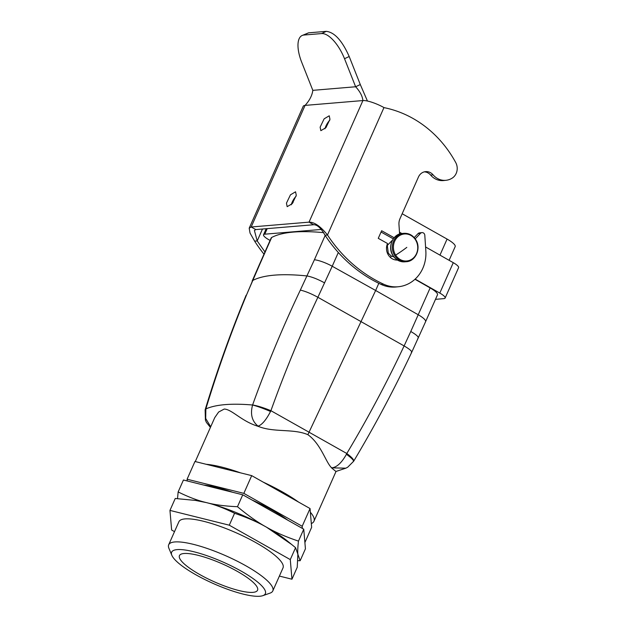 <?xml version="1.0" encoding="UTF-8"?>
<svg xmlns="http://www.w3.org/2000/svg" width="627" height="627" viewBox="0 0 627 627"><rect width="100%" height="100%" fill="white"/><g stroke="black" fill="none" stroke-linecap="round" stroke-linejoin="round"><path stroke-width="0.94" d="M393.881 256.89L391.201 256.004L388.293 253.206L387.306 245.408L392.478 240.141M390.511 257.548L391.201 256.004M435.491 299.338L443.892 298.632A11.388 2.618 -156.1 0 0 445.123 298.06A11.388 2.618 -156.1 0 0 439.801 293.075L415.152 279.093M445.123 298.06L458.588 267.666A11.388 2.618 -156.1 0 0 453.274 262.674L425.576 246.967M401.852 233.518L401.304 233.205L401.108 233.636M399.47 232.17L401.304 233.205M291.986 202.639L293.091 202.545M321.4 229.443A11.388 2.618 -156.1 0 0 321.243 229.451L264.759 234.184A11.388 2.618 -156.1 0 0 263.536 234.757A11.388 2.618 -156.1 0 0 268.85 239.741L270.08 240.439M271.663 237.484A15.941 3.668 -156.1 0 0 271.17 237.978L259.272 264.829A15.941 3.668 23.9 0 1 259.272 264.829A15.941 3.668 23.9 0 1 259.766 264.335L271.663 237.484A284.713 65.498 -156.1 0 1 323.72 232.648M331.667 467.985A259.735 59.753 -156.1 0 0 331.996 467.844L345.845 468.181L335.923 471.48L331.667 467.985A66.337 15.26 -156.1 0 0 331.174 467.374C325.546 461.472 320.75 443.853 307.881 434.676L375.644 290.481L418.248 314.77A15.941 3.668 -156.1 0 1 425.584 321.698L437.481 294.839A15.941 3.668 -156.1 0 0 430.146 287.918L414.964 279.266M402.166 213.744L447.075 239.075A17.086 3.927 -156.1 0 1 455.178 246.623L449.112 260.315M210.421 427.41L206.424 422.418L205.405 420.082L205.131 409.846L205.868 408.875C217.694 369.883 231.3 331.785 246.685 294.596L259.766 264.335M338.314 252.493L332.216 266.248A15.941 3.668 -156.1 0 0 314.401 259.758L300.341 290.097C282.597 327.49 266.679 365.776 252.603 404.956L252.579 405.011C257.47 406.296 263.458 408.451 270.535 411.484L270.911 410.701C263.771 407.762 257.666 405.849 252.603 404.956M300.341 290.097C305.325 291.241 311.172 293.64 317.881 297.284C300.427 334.207 284.768 372.015 270.911 410.701L346.802 453.501C367.579 418.718 386.687 382.862 404.117 345.924L317.881 297.284L332.216 266.248L375.644 290.481L378.81 283.318M430.146 287.918L410.771 331.495C416.947 335.069 419.298 337.389 417.817 338.447M411.257 352.656C412.668 351.786 410.285 349.545 404.117 345.924L410.771 331.495M331.174 467.374L331.996 467.844C337.012 467.123 341.817 462.608 346.417 454.285L346.802 453.501C352.672 457.906 354.78 460.626 353.126 461.652M425.584 321.698L411.696 352.319C394.038 389.72 374.687 426.039 353.644 461.268L353.573 461.37M345.845 468.181L347.695 467.217L353.644 461.268M346.417 454.285C352.303 458.564 354.529 461.041 353.095 461.707M205.178 409.721L205.868 408.875M307.881 434.676C293.538 428.507 274.367 432.606 258.912 426.619L258.073 426.148C251.96 421.195 250.126 414.149 252.579 405.011A276.703 63.656 23.9 0 0 205.852 408.929L205.703 418.491L210.696 426.783M258.912 426.619A66.337 15.26 -156.1 0 0 257.391 426.094C241.207 420.96 231.959 409.407 224.231 409.039L218.619 412.041L214.755 417.621L195.279 461.574M304.894 542.543L311.643 527.307L311.321 523.592A66.337 15.26 -156.1 0 0 313.947 521.272A66.337 15.26 -156.1 0 0 310.357 512.251L310.044 508.544L298.491 502.031A66.337 15.26 -156.1 0 0 263.246 482.147L251.693 475.634L240.462 472.836A66.337 15.26 -156.1 0 0 206.181 464.286L194.95 461.488L187.089 479.224L187.238 480.956M257.391 426.094A259.735 59.753 -156.1 0 1 258.073 426.148C261.992 424.816 266.146 419.925 270.535 411.484M311.321 523.592L310.357 512.251M298.491 502.031L263.246 482.147M240.462 472.836L206.181 464.286M394.156 237.727L381.631 230.736L378.261 238.338L387.533 243.511A11.388 10.291 -96 0 0 397.416 260.056M263.998 254.162A142.36 126.756 -93.6 0 1 254.617 241.113L250.04 233.064L249.201 228.173L251.184 226.99L255.777 229.584L254.413 230.485L257.203 240.948L254.617 241.113M264.97 251.96L257.203 240.948L262.486 229.02M415.215 238.856L420.443 233.369A2.845 2.571 -96 0 1 424.808 235.305L425.843 250.98A34.164 30.872 -96 0 1 398.584 286.719A34.164 30.872 -96 0 1 383.567 284.172A142.36 128.629 -96 0 1 327.49 235.007C320.538 226.323 314.386 222.036 309.025 222.146L362.908 100.555L305.067 105.399A17.086 3.927 -156.1 0 0 303.233 106.253L249.201 228.173M367.438 101.025L360.298 84.543L355.627 86.761C359.961 91.432 362.39 96.033 362.908 100.555A17.086 3.927 23.9 0 1 383.967 107.562L327.49 235.007L325.06 235.258C321.032 228.118 317.215 224.607 313.618 224.74L309.025 222.146L251.184 226.99L305.067 105.399C309.566 100.461 312.152 95.445 312.826 90.351L301.72 62.308A28.474 11.921 64.6 0 1 302.057 35.535A28.474 11.921 64.6 0 1 303.876 35.049L321.604 33.568A28.474 11.921 64.6 0 1 344.521 58.719L349.192 56.508C342.146 40.653 334.505 32.267 326.283 31.35L308.547 32.839L303.876 35.049M286.453 203.156L287.166 206.675L292.268 203.65L296.281 195.31L295.56 191.799L290.466 194.817L286.453 203.156M320.131 127.156L320.844 130.675L325.946 127.657L329.959 119.318L329.238 115.799L324.143 118.824L320.131 127.156M313.618 224.74L255.777 229.584M296.069 196.259A8.543 3.221 -60.6 0 0 291.249 204.802M329.747 120.259A8.543 3.221 -60.6 0 0 324.927 128.809M312.826 90.351L355.627 86.761L344.521 58.719M302.057 35.535L308.547 32.839M360.298 84.543L349.192 56.508M398.584 286.719L396.162 286.97A34.164 30.872 -96 0 1 381.138 284.423A142.36 128.629 -96 0 1 325.06 235.258M399.595 234.036L398.96 224.482A11.388 10.291 -96 0 1 399.963 218.721L418.444 177.026A9.961 9.005 -96 0 1 425.514 171.641A9.961 9.005 -96 0 1 433.077 174.831A17.086 15.432 -96 0 0 446.04 180.294A17.086 15.432 -96 0 0 452.247 178.092A11.388 10.291 -96 0 0 455.719 162.534A113.887 102.906 -96 0 0 384.124 107.648L383.967 107.562M446.04 180.294L443.61 180.552A17.086 15.432 -96 0 1 430.647 175.09A9.961 9.005 -96 0 0 424.307 171.861M381.059 232.029L393.286 238.848M397.228 259.939A11.388 10.291 -96 0 1 396.773 260.056M414.22 237.609L418.021 233.628A2.845 2.571 -96 0 1 419.518 232.876L421.94 232.617M251.693 475.634L243.84 493.363L187.089 479.224M310.044 508.544L302.183 526.272L243.84 493.363M179.251 556.627A42.707 9.828 -156.1 0 0 216.511 582.781A42.707 9.828 -156.1 0 0 257.54 590.226A42.707 9.828 -156.1 0 0 257.744 589.223A42.707 9.828 -156.1 0 0 220.477 563.077A42.707 9.828 -156.1 0 0 179.447 555.624A42.707 9.828 -156.1 0 0 179.251 556.627M265.589 592.484A51.249 11.788 -156.1 0 0 218.47 560.091A51.249 11.788 -156.1 0 0 171.398 553.375A51.249 11.788 -156.1 0 0 171.837 555.303A51.249 11.788 -156.1 0 0 213.721 583.706A51.249 11.788 -156.1 0 0 262.893 595.65A51.249 11.788 -156.1 0 0 265.589 592.484M171.837 555.303L168.898 548.272A56.939 13.096 23.9 0 1 168.412 546.133A56.939 13.096 23.9 0 1 168.679 544.792A56.939 13.096 23.9 0 1 223.384 554.723A56.939 13.096 23.9 0 1 273.074 589.592A56.939 13.096 23.9 0 1 272.8 590.932A56.939 13.096 23.9 0 1 270.072 593.111L262.893 595.65M272.8 590.932L283.02 567.882A56.939 13.096 -156.1 0 0 283.286 566.542A56.939 13.096 -156.1 0 0 233.597 531.672A56.939 13.096 -156.1 0 0 178.899 521.742L168.679 544.792M302.363 528.412L302.183 526.272M287.824 520.214A59.792 13.755 -156.1 0 0 251.905 499.954M232.758 492.305A59.792 13.755 -156.1 0 0 203.704 485.063M297.849 560.632L300.145 560.734L297.856 554.205C297.574 551.494 297.778 547.128 298.468 541.117C285.857 536.861 275.206 532.213 266.522 527.197C257.744 522.369 248.057 515.543 237.476 506.71C225.179 506.185 214.81 504.813 206.354 502.595L205.147 502.29C196.988 500.268 187.99 496.811 178.146 491.929L177.527 498.59M298.468 541.117L303.75 529.196L305.427 548.813L300.145 560.734M303.75 529.196L242.751 494.789L183.429 480.008L178.146 491.929M242.751 494.789L237.476 506.71M174.502 531.641L171.633 530.019L169.956 510.402L175.239 498.489L196.133 500.487A65.482 15.064 23.9 0 1 205.154 502.305A65.482 15.064 23.9 0 1 206.354 502.595A65.482 15.064 23.9 0 1 266.522 527.197A65.482 15.064 23.9 0 1 287.182 540.835L295.56 547.677L297.856 554.205L297.237 567.294L291.955 579.215L279.383 576.08M194.934 500.307L206.354 502.595C214.889 504.617 224.294 508.176 234.569 513.27C247.179 517.534 257.83 522.173 266.522 527.197L291.963 544.706M169.956 510.402L229.286 525.191L234.569 513.27M229.286 525.191L290.285 559.597L291.955 579.215M290.285 559.597L295.56 547.677M404.736 261.835A14.233 12.775 -94.8 0 1 393.121 255.659A14.233 12.775 -94.8 0 1 402.362 233.463C392.886 233.746 387.149 247.171 392.988 255.628C395.943 260.001 399.861 262.07 404.736 261.835L406.304 261.702A14.233 12.775 -94.8 0 1 394.681 255.526A14.233 12.775 -94.8 0 1 403.929 233.33L402.362 233.463M439.801 293.075L453.274 262.674M415.505 239.859A13.551 12.156 -94.8 0 1 412.605 258.669A13.551 12.156 -94.8 0 1 395.645 255.103A13.551 12.156 -94.8 0 1 398.545 236.293A13.551 12.156 -94.8 0 1 415.505 239.859M264.759 234.184L267.22 228.628M439.966 255.126L447.075 239.075M246.685 294.596L252.665 280.504A284.713 65.498 23.9 0 1 307.018 275.951C312.081 276.915 317.952 279.242 324.629 282.91M314.401 259.758L325.178 235.431M406.805 247.375A34.164 7.54 147.9 0 1 395.645 255.103M383.567 284.172L381.138 284.423M321.604 33.568L326.283 31.35M433.077 174.831L430.647 175.09M420.443 233.369L418.021 233.628M406.304 261.702C415.779 261.42 421.516 247.994 415.677 239.545C412.723 235.164 408.804 233.095 403.929 233.33M266.209 228.706L263.536 234.757M252.125 281.092L259.272 264.829M246.097 295.27C230.681 332.49 217.052 370.604 205.201 409.596L205.131 409.846M336.025 471.457L313.947 521.272"/></g></svg>
